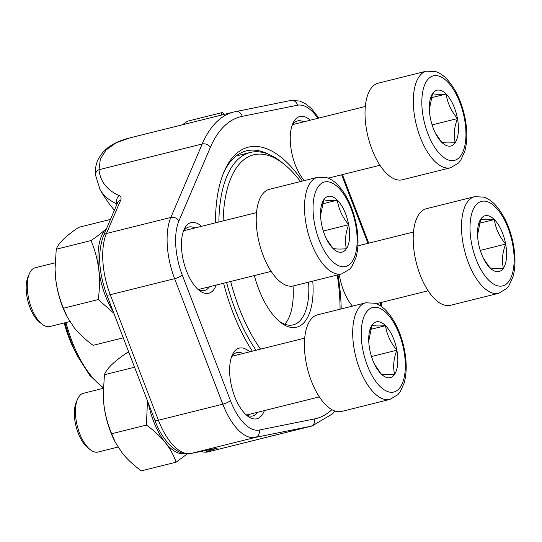<?xml version="1.0" encoding="UTF-8"?>
<svg xmlns="http://www.w3.org/2000/svg" width="542" height="542" viewBox="0 0 542 542"><rect width="100%" height="100%" fill="white"/><g stroke="black" fill="none" stroke-linecap="round" stroke-linejoin="round"><path stroke-width="0.81" d="M41.91 324.035L39.363 321.995A27.256 12.5 -104 0 1 27.1 297.355A27.256 12.5 -104 0 1 28.076 276.698L29.363 273.703A30.284 13.889 76 0 0 28.279 296.657A30.284 13.889 76 0 0 41.91 324.035A30.284 13.889 76 0 0 49.911 326.514L69.823 321.555M320.573 215.506L323.77 199.707C325.783 200.479 330.308 200.635 337.354 200.161A28.74 13.184 -104 0 1 348.682 224.693A28.74 13.184 -104 0 1 346.419 248.771A28.74 13.184 -104 0 1 332.835 248.317A28.74 13.184 -104 0 1 326.772 239.584A28.74 13.184 -104 0 1 321.508 223.785A28.74 13.184 -104 0 1 320.546 214.591A28.74 13.184 -104 0 1 323.77 199.707A28.74 13.184 -104 0 1 337.354 200.161C338.601 208.934 342.375 217.112 348.682 224.693C345.417 233.317 344.658 241.346 346.419 248.771C339.373 249.245 334.848 249.096 332.835 248.317L326.359 238.751M293.473 285.919A49.783 22.832 -104 0 1 259.279 243.134A49.783 22.832 -104 0 1 269.401 189.307L317.693 177.268A49.783 22.832 -104 0 0 307.571 231.095A49.783 22.832 -104 0 0 341.765 273.879L293.473 285.919M55.108 262.809L35.271 267.748A30.284 13.889 76 0 0 29.363 273.703M348.682 224.693L323.31 231.014M337.354 200.161L322.388 203.887M477.549 234.903L480.747 219.097C482.759 219.876 487.285 220.025 494.331 219.551A28.74 13.184 -104 0 1 505.652 244.083A28.74 13.184 -104 0 1 503.396 268.168A28.74 13.184 -104 0 1 489.812 267.714A28.74 13.184 -104 0 1 483.749 258.981A28.74 13.184 -104 0 1 478.484 243.175A28.74 13.184 -104 0 1 477.522 233.981A28.74 13.184 -104 0 1 480.747 219.097A28.74 13.184 -104 0 1 494.331 219.551C495.578 228.331 499.351 236.508 505.652 244.083C502.387 252.714 501.635 260.743 503.396 268.168C496.35 268.642 491.824 268.486 489.812 267.714L483.335 258.148M450.449 305.309A49.783 22.832 -104 0 1 416.256 262.524A49.783 22.832 -104 0 1 426.378 208.697L474.663 196.665A49.783 22.832 -104 0 0 464.548 250.492A49.783 22.832 -104 0 0 498.742 293.276L450.449 305.309M505.652 244.083L480.287 250.404M494.331 219.551L479.365 223.277M429.366 109.382L432.563 93.583C434.576 94.355 439.101 94.511 446.147 94.037A28.74 13.184 -104 0 1 457.475 118.569A28.74 13.184 -104 0 1 455.212 142.648A28.74 13.184 -104 0 1 441.628 142.194A28.74 13.184 -104 0 1 435.572 133.461A28.74 13.184 -104 0 1 430.307 117.661A28.74 13.184 -104 0 1 429.339 108.468A28.74 13.184 -104 0 1 432.563 93.583A28.74 13.184 -104 0 1 446.147 94.037C447.394 102.811 451.174 110.988 457.475 118.569C454.21 127.194 453.458 135.222 455.212 142.648C448.166 143.122 443.641 142.973 441.628 142.194L435.158 132.627M402.272 179.795A49.783 22.832 -104 0 1 368.079 137.011A49.783 22.832 -104 0 1 378.194 83.183L426.486 71.144A49.783 22.832 -104 0 0 416.371 124.972A49.783 22.832 -104 0 0 450.565 167.756L402.272 179.795M457.475 118.569L432.109 124.89M446.147 94.037L431.188 97.763M90.087 449.548L87.547 447.509A27.256 12.5 -104 0 1 75.284 422.868A27.256 12.5 -104 0 1 76.259 402.211L77.547 399.217A30.284 13.889 76 0 0 76.463 422.171A30.284 13.889 76 0 0 90.087 449.548A30.284 13.889 76 0 0 98.095 452.035L118 447.069M368.75 341.026L371.954 325.22C373.96 325.999 378.492 326.148 385.538 325.674A28.74 13.184 -104 0 1 396.859 350.207A28.74 13.184 -104 0 1 394.603 374.292A28.74 13.184 -104 0 1 381.019 373.831A28.74 13.184 -104 0 1 374.956 365.105A28.74 13.184 -104 0 1 369.691 349.299A28.74 13.184 -104 0 1 368.723 340.105A28.74 13.184 -104 0 1 371.954 325.22A28.74 13.184 -104 0 1 385.538 325.674C386.785 334.455 390.558 342.632 396.859 350.207C393.594 358.838 392.842 366.866 394.603 374.292C387.557 374.766 383.025 374.61 381.019 373.831L374.542 364.271M341.656 411.432A49.783 22.832 -104 0 1 307.463 368.648A49.783 22.832 -104 0 1 317.578 314.821L365.87 302.788A49.783 22.832 -104 0 0 355.755 356.616A49.783 22.832 -104 0 0 389.949 399.4L341.656 411.432M103.292 388.323L83.448 393.268A30.284 13.889 76 0 0 77.547 399.217M396.859 350.207L371.494 356.528M385.538 325.674L370.572 329.4M187.336 453.857L176.096 462.191L141.32 470.856C133.881 465.449 127.58 459.602 122.411 453.308L115.297 442.279L111.652 433.736C107.878 424.765 105.311 415.274 103.962 405.253L103.237 394.603L104.423 374.739C105.48 371.819 107.865 368.513 111.564 364.813C115.5 361.053 120.602 357.07 126.855 352.856L128.84 352.361M134.552 367.232L104.423 374.739M176.096 462.191C173.86 455.49 170.276 448.966 165.337 442.611C160.168 436.324 153.867 430.47 146.435 425.07L111.652 433.736M146.435 425.07L147.458 400.85M184.89 453.674A52.892 24.261 -104 0 1 165.337 442.611A52.892 24.261 -104 0 1 148.244 402.896M115.297 442.279L114.701 441.113A52.892 24.261 -104 0 1 103.962 405.253A52.892 24.261 -104 0 1 103.237 395.118A52.892 24.261 -104 0 1 103.224 393.783M252.342 351.175A124.145 56.937 -104 0 1 232.769 312.111A124.145 56.937 -104 0 1 223.582 283.236M215.486 222.837A124.145 56.937 -104 0 1 224.137 171.563A124.145 56.937 -104 0 1 302.389 181.082M337.964 274.828A124.145 56.937 -104 0 1 341.203 308.933M216.197 285.078A36.402 16.694 -104 0 1 199.056 290.275A36.402 16.694 -104 0 1 186.509 270.98A36.402 16.694 -104 0 1 183.975 229.767A36.402 16.694 -104 0 1 201.549 226.312M264.374 410.592A36.402 16.694 -104 0 1 247.24 415.789A36.402 16.694 -104 0 1 234.686 396.493A36.402 16.694 -104 0 1 232.159 355.281A36.402 16.694 -104 0 1 249.733 351.826M304.252 180.622A36.402 16.694 -104 0 1 295.302 164.856A36.402 16.694 -104 0 1 292.775 123.644A36.402 16.694 -104 0 1 310.342 120.189M352.429 306.135A36.402 16.694 -104 0 1 343.486 290.37A36.402 16.694 -104 0 1 339.265 274.503M357.923 245.187A36.402 16.694 -104 0 1 358.526 245.702M207.904 451.933L206.522 452.177A6.226 6.165 -95.5 0 0 207.376 452.035L312.124 425.965A161.794 74.207 -104 0 1 310.607 426.303L255.275 437.435A54.139 24.83 -104 0 1 222.809 404.183L174.626 278.669A54.139 24.83 -104 0 1 170.832 217.45L202.234 143.982A161.794 74.207 -104 0 1 233.873 111.977L129.68 137.939L115.968 142.898L106.056 149.999L100.338 159.104L99.003 169.707A6.226 5.413 174.1 0 0 95.528 175.066M268.453 154.24A121.035 55.514 76 0 0 246.414 150.859A121.035 55.514 76 0 0 223.48 173.128M303.588 121.869A32.669 14.986 76 0 0 297.551 120.913A32.669 14.986 76 0 0 292.016 125.642M245.628 414.373A32.669 14.986 76 0 0 252.741 415.958A32.669 14.986 76 0 0 257.619 412.279M242.979 353.513A32.669 14.986 76 0 0 236.942 352.551A32.669 14.986 76 0 0 231.4 357.286M197.451 288.859A32.669 14.986 76 0 0 204.558 290.437A32.669 14.986 76 0 0 209.442 286.759M194.795 227.992A32.669 14.986 76 0 0 188.758 227.037A32.669 14.986 76 0 0 183.223 231.766M312.768 281.108A62.228 28.543 -104 0 1 280.18 322.111A62.228 28.543 -104 0 1 258.73 289.123A62.228 28.543 -104 0 1 254.361 275.566M230.675 281.467A115.432 52.947 76 0 0 239.191 308.188A115.432 52.947 76 0 0 260.526 349.136M340.051 309.218A115.432 52.947 76 0 0 337.246 275.011M300.485 181.556A115.432 52.947 76 0 0 284.191 164.287A115.432 52.947 76 0 0 223.155 220.926M256.048 350.254A118.549 54.369 -104 0 1 235.363 309.97A118.549 54.369 -104 0 1 226.61 282.484M218.873 221.996A118.549 54.369 -104 0 1 250.235 152.471A118.549 54.369 -104 0 1 281.583 162.187L284.191 164.287M64.207 322.951A67.52 30.969 76 0 0 68.99 337.822A67.52 30.969 76 0 0 74.24 349.685L77.418 355.931A82.763 37.96 -104 0 1 70.975 341.392A82.763 37.96 -104 0 1 65.013 322.754M284.78 324.238A59.119 27.114 76 0 0 293.039 286.013M278.859 321A59.119 27.114 76 0 0 293.202 324.861A59.119 27.114 76 0 0 308.601 282.145M220.967 115.189L222.247 112.546L187.471 121.218L182.356 124.816M222.247 112.546L224.557 114.294M123.264 337.829L93.136 345.335C85.704 339.936 79.403 334.089 74.234 327.795L67.12 316.758L63.475 308.222C59.695 299.252 57.134 289.753 55.785 279.74L55.054 269.089L56.239 249.225C57.303 246.305 59.681 242.992 63.387 239.293C67.323 235.54 72.418 231.556 78.678 227.342L110.473 219.415M113.82 313.215L98.251 299.557C99.674 289.286 99.823 279.116 98.712 269.042C97.364 259.022 94.803 249.523 91.022 240.553L56.239 249.225M91.022 240.553C97.275 236.339 102.377 232.355 106.313 228.595L106.72 228.196M98.251 299.557L63.475 308.222M113.115 311.379A52.892 24.261 -104 0 1 98.712 269.042A52.892 24.261 -104 0 1 106.313 228.595A52.892 24.261 -104 0 1 106.706 228.229M67.113 316.765L66.517 315.6A52.892 24.261 -104 0 1 55.785 279.74A52.892 24.261 -104 0 1 55.054 269.598A52.892 24.261 -104 0 1 55.04 268.27M355.681 224.93A43.563 19.979 76 0 0 317.93 187.058A43.563 19.979 76 0 0 331.67 260.729A43.563 19.979 76 0 0 355.681 224.93M512.657 244.32A43.563 19.979 76 0 0 474.907 206.448A43.563 19.979 76 0 0 488.647 280.126A43.563 19.979 76 0 0 512.657 244.32M464.48 118.806A43.563 19.979 76 0 0 426.723 80.934A43.563 19.979 76 0 0 440.463 154.605A43.563 19.979 76 0 0 464.48 118.806M403.865 350.444A43.563 19.979 76 0 0 366.114 312.571A43.563 19.979 76 0 0 379.854 386.25A43.563 19.979 76 0 0 403.865 350.444M317.876 118.312A47.92 21.978 76 0 0 297.538 105.216L242.206 116.347A155.574 71.354 76 0 0 210.323 147.451A6.226 4.729 -156.9 0 0 202.234 143.982L99.003 169.707A133.793 61.592 -29.5 0 0 119.186 195.56C121.062 196.434 121.544 198.02 120.622 200.316L106.442 233.494L170.832 217.45A6.226 4.729 -156.9 0 1 178.921 220.919A47.92 21.978 76 0 0 182.281 275.106L230.458 400.619A47.92 21.978 76 0 0 259.198 430.05L314.529 418.919A155.574 71.354 76 0 0 331.9 409.671M120.622 200.316A6.226 4.729 -156.9 0 0 117.621 202.681L103.441 235.858A6.226 4.729 -156.9 0 1 106.442 233.494A54.139 24.83 76 0 0 110.243 294.712L174.626 278.669A6.226 1.43 -21 0 0 182.281 275.106M103.441 235.858C97.499 252.525 98.59 272.145 106.713 294.719A6.226 1.43 159 0 0 110.243 294.712L158.42 420.233L222.809 404.183A6.226 1.43 -21 0 0 230.458 400.619M106.713 294.719L154.897 420.233A6.226 1.43 159 0 0 158.42 420.233A54.139 24.83 76 0 0 190.892 453.485L255.275 437.435A6.226 5.528 -101.4 0 0 259.198 430.05M214.781 448.681A6.226 5.725 74 0 0 216.305 448.559A133.793 2.493 166.6 0 0 207.376 452.035L310.607 426.303A6.226 5.528 -101.4 0 0 314.529 418.919M154.897 420.233C162.654 442.177 179.016 456.872 190.669 453.532A6.226 5.528 78.6 0 0 190.892 453.485L215.872 448.458A6.226 5.528 78.6 0 1 215.655 448.505A6.226 5.528 78.6 0 1 215.431 448.546M216.305 448.559C217.688 448.159 217.545 448.126 215.872 448.458M210.323 147.451L178.921 220.919M380.26 305.715A47.92 21.978 76 0 0 380.708 302.592M367.998 243.344L341.684 174.795M117.065 203.995A140.019 64.457 150.5 0 1 99.979 189.409L95.534 175.154C94.911 169.036 96.029 163.318 98.868 157.986L102.784 152.383L107.953 147.607C113.82 143.257 121.083 140.032 129.748 137.925M119.186 195.56A6.226 5.217 113.3 0 0 117.133 203.833M297.538 105.216A6.226 5.528 -101.4 0 0 290.946 100.453L233.873 111.977M242.206 116.347A6.226 5.528 -101.4 0 0 235.614 111.584M65.989 322.51A83.698 38.387 76 0 0 72.032 341.379A83.698 38.387 76 0 0 103.319 387.577M256.529 212.613L183.88 230.716M271.176 271.373L198.521 289.482M341.765 273.879L349.739 269.13L351.873 266.495L356.006 257.416C358.533 248.114 358.675 237.355 356.433 225.126C353.113 208.284 346.961 194.951 337.978 185.113C334.617 181.584 330.972 179.131 327.05 177.756L317.693 177.268M413.505 232.003L357.889 245.865M428.153 290.769L376.338 303.683M498.742 293.276L506.716 288.52L508.85 285.885L512.983 276.806C515.51 267.511 515.652 256.745 513.409 244.517C510.09 227.681 503.938 214.341 494.954 204.503C491.594 200.98 487.949 198.528 484.026 197.146L474.663 196.665M365.322 106.489L292.673 124.592M379.969 165.249L328.161 178.162M450.565 167.756L458.532 163.006L460.673 160.371L464.806 151.293C467.326 141.99 467.468 131.232 465.232 119.003C461.906 102.16 455.754 88.827 446.777 78.99C443.41 75.46 439.765 73.007 435.843 71.632L426.486 71.144M304.712 338.127L232.057 356.229M319.353 396.893L246.705 414.996M389.949 399.4L397.923 394.644L400.057 392.008L404.19 382.93C406.717 373.634 406.859 362.869 404.617 350.64C401.297 333.804 395.145 320.464 386.161 310.627C382.794 307.104 379.149 304.651 375.227 303.269L365.87 302.788M103.237 395.118L103.231 394.603M99.952 189.368A140.019 140.019 0 0 0 114.376 210.269M216.272 448.376L190.669 453.532M206.522 452.177L203.616 452.109L201.59 451.337M381.29 306.413L381.744 302.334M368.716 243.168L342.402 174.612M318.92 118.054L311.636 108.766L305.403 103.664L299.855 101.036L290.946 100.453M335.058 411.073L332.544 413.831L312.124 425.965M236.149 155.981L250.235 152.471M77.418 355.931L89.667 375.267L103.298 388.126M55.054 269.598L55.047 269.089"/></g></svg>
